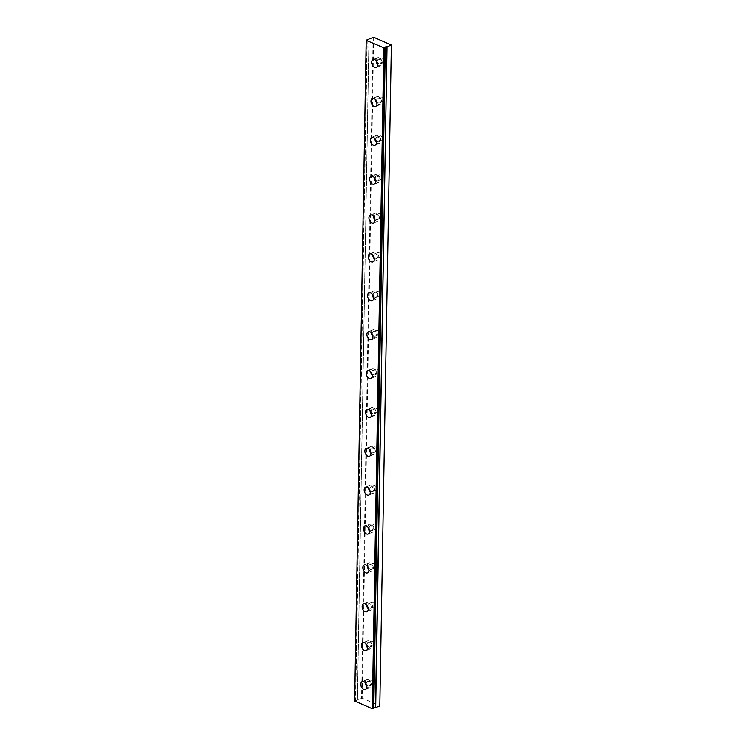 <?xml version="1.0" encoding="UTF-8"?>
<svg xmlns="http://www.w3.org/2000/svg" width="746" height="746" viewBox="0 0 746 746"><rect width="100%" height="100%" fill="white"/><g stroke="black" fill="none" stroke-linecap="round" stroke-linejoin="round"><path stroke-width="0.56" stroke-dasharray="3.73 2.8" d="M370.1 684.436A2.49 1.623 67.9 0 1 369.261 685.994A2.49 1.623 67.9 0 1 367.442 685.322A2.49 1.623 67.9 0 1 366.547 682.926A2.49 1.623 67.9 0 1 367.386 681.368A2.49 1.623 67.9 0 1 369.205 682.049A2.49 1.623 67.9 0 1 370.1 684.436M373.103 683.215A2.49 1.623 67.9 0 1 372.263 684.772A2.49 1.623 67.9 0 1 370.445 684.101A2.49 1.623 67.9 0 1 369.55 681.713A2.49 1.623 67.9 0 1 370.389 680.156A2.49 1.623 67.9 0 1 372.207 680.828A2.49 1.623 67.9 0 1 373.103 683.215M380.954 62.459A2.49 1.623 67.9 0 1 380.115 64.016A2.49 1.623 67.9 0 1 378.297 63.345A2.49 1.623 67.9 0 1 377.411 60.958A2.49 1.623 67.9 0 1 378.241 59.4A2.49 1.623 67.9 0 1 380.059 60.072A2.49 1.623 67.9 0 1 380.954 62.459M383.957 61.237A2.49 1.623 67.9 0 1 383.118 62.795A2.49 1.623 67.9 0 1 381.309 62.123A2.49 1.623 67.9 0 1 380.413 59.736A2.49 1.623 67.9 0 1 381.243 58.179A2.49 1.623 67.9 0 1 383.062 58.85A2.49 1.623 67.9 0 1 383.957 61.237M380.274 101.335A2.49 1.623 67.9 0 1 379.434 102.892A2.49 1.623 67.9 0 1 377.625 102.221A2.49 1.623 67.9 0 1 376.73 99.824A2.49 1.623 67.9 0 1 377.56 98.267A2.49 1.623 67.9 0 1 379.378 98.948A2.49 1.623 67.9 0 1 380.274 101.335M383.276 100.113A2.49 1.623 67.9 0 1 382.446 101.67A2.49 1.623 67.9 0 1 380.628 100.999A2.49 1.623 67.9 0 1 379.733 98.612A2.49 1.623 67.9 0 1 380.563 97.055A2.49 1.623 67.9 0 1 382.381 97.726A2.49 1.623 67.9 0 1 383.276 100.113M379.593 140.211A2.49 1.623 67.9 0 1 378.763 141.768A2.49 1.623 67.9 0 1 376.944 141.087A2.49 1.623 67.9 0 1 376.049 138.7A2.49 1.623 67.9 0 1 376.889 137.143A2.49 1.623 67.9 0 1 378.698 137.814A2.49 1.623 67.9 0 1 379.593 140.211M382.595 138.989A2.49 1.623 67.9 0 1 381.765 140.546A2.49 1.623 67.9 0 1 379.947 139.875A2.49 1.623 67.9 0 1 379.052 137.478A2.49 1.623 67.9 0 1 379.891 135.921A2.49 1.623 67.9 0 1 381.7 136.602A2.49 1.623 67.9 0 1 382.595 138.989M378.912 179.077A2.49 1.623 67.9 0 1 378.082 180.635A2.49 1.623 67.9 0 1 376.264 179.963A2.49 1.623 67.9 0 1 375.369 177.576A2.49 1.623 67.9 0 1 376.208 176.019A2.49 1.623 67.9 0 1 378.026 176.69A2.49 1.623 67.9 0 1 378.912 179.077M381.924 177.865A2.49 1.623 67.9 0 1 381.085 179.422A2.49 1.623 67.9 0 1 379.266 178.742A2.49 1.623 67.9 0 1 378.371 176.354A2.49 1.623 67.9 0 1 379.21 174.797A2.49 1.623 67.9 0 1 381.029 175.469A2.49 1.623 67.9 0 1 381.924 177.865M378.241 217.953A2.49 1.623 67.9 0 1 377.401 219.511A2.49 1.623 67.9 0 1 375.583 218.839A2.49 1.623 67.9 0 1 374.688 216.452A2.49 1.623 67.9 0 1 375.527 214.895A2.49 1.623 67.9 0 1 377.345 215.566A2.49 1.623 67.9 0 1 378.241 217.953M381.243 216.732A2.49 1.623 67.9 0 1 380.404 218.289A2.49 1.623 67.9 0 1 378.586 217.618A2.49 1.623 67.9 0 1 377.7 215.23A2.49 1.623 67.9 0 1 378.53 213.673A2.49 1.623 67.9 0 1 380.348 214.344A2.49 1.623 67.9 0 1 381.243 216.732M377.56 256.829A2.49 1.623 67.9 0 1 376.721 258.386A2.49 1.623 67.9 0 1 374.912 257.715A2.49 1.623 67.9 0 1 374.016 255.319A2.49 1.623 67.9 0 1 374.846 253.761A2.49 1.623 67.9 0 1 376.665 254.442A2.49 1.623 67.9 0 1 377.56 256.829M380.563 255.608A2.49 1.623 67.9 0 1 379.723 257.165A2.49 1.623 67.9 0 1 377.914 256.493A2.49 1.623 67.9 0 1 377.019 254.106A2.49 1.623 67.9 0 1 377.849 252.549A2.49 1.623 67.9 0 1 379.667 253.22A2.49 1.623 67.9 0 1 380.563 255.608M376.879 295.705A2.49 1.623 67.9 0 1 376.049 297.262A2.49 1.623 67.9 0 1 374.231 296.582A2.49 1.623 67.9 0 1 373.336 294.194A2.49 1.623 67.9 0 1 374.175 292.637A2.49 1.623 67.9 0 1 375.984 293.309A2.49 1.623 67.9 0 1 376.879 295.705M379.882 294.483A2.49 1.623 67.9 0 1 379.052 296.041A2.49 1.623 67.9 0 1 377.234 295.369A2.49 1.623 67.9 0 1 376.338 292.973A2.49 1.623 67.9 0 1 377.178 291.416A2.49 1.623 67.9 0 1 378.987 292.096A2.49 1.623 67.9 0 1 379.882 294.483M376.198 334.572A2.49 1.623 67.9 0 1 375.369 336.129A2.49 1.623 67.9 0 1 373.55 335.458A2.49 1.623 67.9 0 1 372.655 333.07A2.49 1.623 67.9 0 1 373.494 331.513A2.49 1.623 67.9 0 1 375.303 332.184A2.49 1.623 67.9 0 1 376.198 334.572M379.21 333.359A2.49 1.623 67.9 0 1 378.371 334.917A2.49 1.623 67.9 0 1 376.553 334.236A2.49 1.623 67.9 0 1 375.658 331.849A2.49 1.623 67.9 0 1 376.497 330.291A2.49 1.623 67.9 0 1 378.315 330.963A2.49 1.623 67.9 0 1 379.21 333.359M375.527 373.448A2.49 1.623 67.9 0 1 374.688 375.005A2.49 1.623 67.9 0 1 372.869 374.333A2.49 1.623 67.9 0 1 371.974 371.946A2.49 1.623 67.9 0 1 372.814 370.389A2.49 1.623 67.9 0 1 374.632 371.06A2.49 1.623 67.9 0 1 375.527 373.448M378.53 372.226A2.49 1.623 67.9 0 1 377.69 373.783A2.49 1.623 67.9 0 1 375.872 373.112A2.49 1.623 67.9 0 1 374.977 370.725A2.49 1.623 67.9 0 1 375.816 369.167A2.49 1.623 67.9 0 1 377.635 369.839A2.49 1.623 67.9 0 1 378.53 372.226M374.846 412.324A2.49 1.623 67.9 0 1 374.007 413.881A2.49 1.623 67.9 0 1 372.198 413.209A2.49 1.623 67.9 0 1 371.303 410.813A2.49 1.623 67.9 0 1 372.133 409.256A2.49 1.623 67.9 0 1 373.951 409.936A2.49 1.623 67.9 0 1 374.846 412.324M377.849 411.102A2.49 1.623 67.9 0 1 377.01 412.659A2.49 1.623 67.9 0 1 375.201 411.988A2.49 1.623 67.9 0 1 374.305 409.601A2.49 1.623 67.9 0 1 375.135 408.043A2.49 1.623 67.9 0 1 376.954 408.715A2.49 1.623 67.9 0 1 377.849 411.102M374.166 451.199A2.49 1.623 67.9 0 1 373.336 452.757A2.49 1.623 67.9 0 1 371.517 452.076A2.49 1.623 67.9 0 1 370.622 449.689A2.49 1.623 67.9 0 1 371.452 448.132A2.49 1.623 67.9 0 1 373.27 448.803A2.49 1.623 67.9 0 1 374.166 451.199M377.168 449.978A2.49 1.623 67.9 0 1 376.338 451.535A2.49 1.623 67.9 0 1 374.52 450.864A2.49 1.623 67.9 0 1 373.625 448.467A2.49 1.623 67.9 0 1 374.464 446.91A2.49 1.623 67.9 0 1 376.273 447.591A2.49 1.623 67.9 0 1 377.168 449.978M373.485 490.066A2.49 1.623 67.9 0 1 372.655 491.623A2.49 1.623 67.9 0 1 370.837 490.952A2.49 1.623 67.9 0 1 369.941 488.565A2.49 1.623 67.9 0 1 370.781 487.007A2.49 1.623 67.9 0 1 372.59 487.679A2.49 1.623 67.9 0 1 373.485 490.066M376.488 488.854A2.49 1.623 67.9 0 1 375.658 490.411A2.49 1.623 67.9 0 1 373.839 489.73A2.49 1.623 67.9 0 1 372.944 487.343A2.49 1.623 67.9 0 1 373.783 485.786A2.49 1.623 67.9 0 1 375.602 486.457A2.49 1.623 67.9 0 1 376.488 488.854M372.814 528.942A2.49 1.623 67.9 0 1 371.974 530.499A2.49 1.623 67.9 0 1 370.156 529.828A2.49 1.623 67.9 0 1 369.261 527.431A2.49 1.623 67.9 0 1 370.1 525.883A2.49 1.623 67.9 0 1 371.918 526.555A2.49 1.623 67.9 0 1 372.814 528.942M375.816 527.72A2.49 1.623 67.9 0 1 374.977 529.278A2.49 1.623 67.9 0 1 373.159 528.606A2.49 1.623 67.9 0 1 372.263 526.219A2.49 1.623 67.9 0 1 373.103 524.662A2.49 1.623 67.9 0 1 374.921 525.333A2.49 1.623 67.9 0 1 375.816 527.72M372.133 567.818A2.49 1.623 67.9 0 1 371.294 569.375A2.49 1.623 67.9 0 1 369.484 568.694A2.49 1.623 67.9 0 1 368.589 566.307A2.49 1.623 67.9 0 1 369.419 564.75A2.49 1.623 67.9 0 1 371.238 565.431A2.49 1.623 67.9 0 1 372.133 567.818M375.135 566.596A2.49 1.623 67.9 0 1 374.296 568.154A2.49 1.623 67.9 0 1 372.487 567.482A2.49 1.623 67.9 0 1 371.592 565.095A2.49 1.623 67.9 0 1 372.422 563.538A2.49 1.623 67.9 0 1 374.24 564.209A2.49 1.623 67.9 0 1 375.135 566.596M371.452 606.694A2.49 1.623 67.9 0 1 370.613 608.242A2.49 1.623 67.9 0 1 368.804 607.57A2.49 1.623 67.9 0 1 367.909 605.183A2.49 1.623 67.9 0 1 368.738 603.626A2.49 1.623 67.9 0 1 370.557 604.297A2.49 1.623 67.9 0 1 371.452 606.694M374.455 605.472A2.49 1.623 67.9 0 1 373.625 607.03A2.49 1.623 67.9 0 1 371.806 606.358A2.49 1.623 67.9 0 1 370.911 603.962A2.49 1.623 67.9 0 1 371.741 602.404A2.49 1.623 67.9 0 1 373.56 603.085A2.49 1.623 67.9 0 1 374.455 605.472M370.771 645.56A2.49 1.623 67.9 0 1 369.941 647.118A2.49 1.623 67.9 0 1 368.123 646.446A2.49 1.623 67.9 0 1 367.228 644.059A2.49 1.623 67.9 0 1 368.067 642.502A2.49 1.623 67.9 0 1 369.876 643.173A2.49 1.623 67.9 0 1 370.771 645.56M373.774 644.348A2.49 1.623 67.9 0 1 372.944 645.896A2.49 1.623 67.9 0 1 371.126 645.225A2.49 1.623 67.9 0 1 370.23 642.838A2.49 1.623 67.9 0 1 371.07 641.28A2.49 1.623 67.9 0 1 372.879 641.952A2.49 1.623 67.9 0 1 373.774 644.348M366.855 686.525A4.271 2.788 -112.1 0 0 369.932 687.644A4.271 2.788 -112.1 0 0 371.359 684.977A4.271 2.788 -112.1 0 0 369.829 680.874A4.271 2.788 -112.1 0 0 366.715 679.727A4.271 2.788 -112.1 0 0 365.279 682.394A4.271 2.788 -112.1 0 0 365.288 682.665M377.709 64.557A4.271 2.788 -112.1 0 0 380.786 65.667A4.271 2.788 -112.1 0 0 382.222 63A4.271 2.788 -112.1 0 0 380.684 58.906A4.271 2.788 -112.1 0 0 377.569 57.75A4.271 2.788 -112.1 0 0 376.143 60.417A4.271 2.788 -112.1 0 0 376.143 60.687M377.028 103.424A4.271 2.788 -112.1 0 0 380.106 104.543A4.271 2.788 -112.1 0 0 381.542 101.876A4.271 2.788 -112.1 0 0 380.003 97.773A4.271 2.788 -112.1 0 0 376.898 96.616A4.271 2.788 -112.1 0 0 375.462 99.293A4.271 2.788 -112.1 0 0 375.462 99.563M376.357 142.299A4.271 2.788 -112.1 0 0 379.425 143.419A4.271 2.788 -112.1 0 0 380.861 140.742A4.271 2.788 -112.1 0 0 379.332 136.649A4.271 2.788 -112.1 0 0 376.217 135.492A4.271 2.788 -112.1 0 0 374.781 138.159A4.271 2.788 -112.1 0 0 374.781 138.439M375.676 181.175A4.271 2.788 -112.1 0 0 378.754 182.285A4.271 2.788 -112.1 0 0 380.18 179.618A4.271 2.788 -112.1 0 0 378.651 175.524A4.271 2.788 -112.1 0 0 375.536 174.368A4.271 2.788 -112.1 0 0 374.1 177.035A4.271 2.788 -112.1 0 0 374.11 177.306M374.996 220.051A4.271 2.788 -112.1 0 0 378.073 221.161A4.271 2.788 -112.1 0 0 379.509 218.494A4.271 2.788 -112.1 0 0 377.97 214.4A4.271 2.788 -112.1 0 0 374.856 213.244A4.271 2.788 -112.1 0 0 373.429 215.911A4.271 2.788 -112.1 0 0 373.429 216.181M374.315 258.918A4.271 2.788 -112.1 0 0 377.392 260.037A4.271 2.788 -112.1 0 0 378.828 257.37A4.271 2.788 -112.1 0 0 377.29 253.267A4.271 2.788 -112.1 0 0 374.175 252.111A4.271 2.788 -112.1 0 0 372.748 254.787A4.271 2.788 -112.1 0 0 372.748 255.057M373.643 297.794A4.271 2.788 -112.1 0 0 376.711 298.913A4.271 2.788 -112.1 0 0 378.147 296.237A4.271 2.788 -112.1 0 0 376.618 292.143A4.271 2.788 -112.1 0 0 373.504 290.987A4.271 2.788 -112.1 0 0 372.067 293.654A4.271 2.788 -112.1 0 0 372.067 293.933M372.963 336.67A4.271 2.788 -112.1 0 0 376.04 337.779A4.271 2.788 -112.1 0 0 377.467 335.113A4.271 2.788 -112.1 0 0 375.937 331.019A4.271 2.788 -112.1 0 0 372.823 329.863A4.271 2.788 -112.1 0 0 371.387 332.53A4.271 2.788 -112.1 0 0 371.396 332.8M372.282 375.546A4.271 2.788 -112.1 0 0 375.359 376.655A4.271 2.788 -112.1 0 0 376.786 373.988A4.271 2.788 -112.1 0 0 375.257 369.895A4.271 2.788 -112.1 0 0 372.142 368.738A4.271 2.788 -112.1 0 0 370.715 371.405A4.271 2.788 -112.1 0 0 370.715 371.676M371.601 414.412A4.271 2.788 -112.1 0 0 374.678 415.531A4.271 2.788 -112.1 0 0 376.115 412.864A4.271 2.788 -112.1 0 0 374.576 408.761A4.271 2.788 -112.1 0 0 371.461 407.605A4.271 2.788 -112.1 0 0 370.035 410.281A4.271 2.788 -112.1 0 0 370.035 410.552M370.93 453.288A4.271 2.788 -112.1 0 0 373.998 454.398A4.271 2.788 -112.1 0 0 375.434 451.731A4.271 2.788 -112.1 0 0 373.895 447.637A4.271 2.788 -112.1 0 0 370.79 446.481A4.271 2.788 -112.1 0 0 369.354 449.148A4.271 2.788 -112.1 0 0 369.354 449.428M370.249 492.164A4.271 2.788 -112.1 0 0 373.326 493.274A4.271 2.788 -112.1 0 0 374.753 490.607A4.271 2.788 -112.1 0 0 373.224 486.513A4.271 2.788 -112.1 0 0 370.109 485.357A4.271 2.788 -112.1 0 0 368.673 488.024A4.271 2.788 -112.1 0 0 368.683 488.294M369.568 531.04A4.271 2.788 -112.1 0 0 372.646 532.15A4.271 2.788 -112.1 0 0 374.072 529.483A4.271 2.788 -112.1 0 0 372.543 525.38A4.271 2.788 -112.1 0 0 369.429 524.233A4.271 2.788 -112.1 0 0 368.002 526.9A4.271 2.788 -112.1 0 0 368.002 527.17M368.888 569.907A4.271 2.788 -112.1 0 0 371.965 571.026A4.271 2.788 -112.1 0 0 373.401 568.349A4.271 2.788 -112.1 0 0 371.862 564.256A4.271 2.788 -112.1 0 0 368.748 563.099A4.271 2.788 -112.1 0 0 367.321 565.776A4.271 2.788 -112.1 0 0 367.321 566.046M368.207 608.783A4.271 2.788 -112.1 0 0 371.284 609.892A4.271 2.788 -112.1 0 0 372.72 607.225A4.271 2.788 -112.1 0 0 371.182 603.132A4.271 2.788 -112.1 0 0 368.076 601.975A4.271 2.788 -112.1 0 0 366.64 604.642A4.271 2.788 -112.1 0 0 366.64 604.922M367.536 647.659A4.271 2.788 -112.1 0 0 370.613 648.768A4.271 2.788 -112.1 0 0 372.04 646.101A4.271 2.788 -112.1 0 0 370.51 642.008A4.271 2.788 -112.1 0 0 367.396 640.851A4.271 2.788 -112.1 0 0 365.96 643.518A4.271 2.788 -112.1 0 0 365.96 643.789M373.709 37.309L362.174 698.153L379.798 705.641L391.333 44.797M354.658 700.951L355.478 700.615L367.013 39.771M362.174 698.153L357.381 699.888A1.427 0.587 -179 0 1 357.427 700.056A1.427 0.587 -179 0 1 355.683 700.597L355.478 700.615M357.381 699.888L368.916 39.352L357.381 699.888M373.103 37.3L361.568 698.153M367.219 39.752L355.683 700.597M368.981 38.969L357.446 699.823M372.263 684.772L369.261 685.994M383.118 62.795L380.115 64.016M382.446 101.67L379.434 102.892M381.765 140.546L378.763 141.768M381.085 179.422L378.082 180.635M380.404 218.289L377.401 219.511M379.723 257.165L376.721 258.386M379.052 296.041L376.049 297.262M378.371 334.917L375.369 336.129M377.69 373.783L374.688 375.005M377.01 412.659L374.007 413.881M376.338 451.535L373.336 452.757M375.658 490.411L372.655 491.623M374.977 529.278L371.974 530.499M374.296 568.154L371.294 569.375M373.625 607.03L370.613 608.242M372.944 645.896L369.941 647.118M373.727 708.14L385.262 47.287M369.932 687.644L365.428 689.472M380.786 65.667L376.282 67.494M380.106 104.543L375.602 106.37M379.425 143.419L374.921 145.246M378.754 182.285L374.25 184.113M378.073 221.161L373.569 222.989M377.392 260.037L372.888 261.865M376.711 298.913L372.207 300.741M376.04 337.779L371.527 339.607M375.359 376.655L370.855 378.483M374.678 415.531L370.175 417.359M373.998 454.398L369.494 456.235M373.326 493.274L368.813 495.102M372.646 532.15L368.142 533.977M371.965 571.026L367.461 572.853M371.284 609.892L366.78 611.72M370.613 648.768L366.1 650.596M370.389 680.156L367.386 681.368M381.243 58.179L378.241 59.4M380.563 97.055L377.56 98.267M379.891 135.921L376.889 137.143M379.21 174.797L376.208 176.019M378.53 213.673L375.527 214.895M377.849 252.549L374.846 253.761M377.178 291.416L374.175 292.637M376.497 330.291L373.494 331.513M375.816 369.167L372.814 370.389M375.135 408.043L372.133 409.256M374.464 446.91L371.452 448.132M373.783 485.786L370.781 487.007M373.103 524.662L370.1 525.883M372.422 563.538L369.419 564.75M371.741 602.404L368.738 603.626M371.07 641.28L368.067 642.502M357.427 700.056L368.962 39.202M366.715 679.727L362.211 681.555M377.569 57.75L373.065 59.577M376.898 96.616L372.385 98.453M376.217 135.492L371.713 137.32M375.536 174.368L371.032 176.196M374.856 213.244L370.352 215.072M374.175 252.111L369.671 253.948M373.504 290.987L369 292.814M372.823 329.863L368.319 331.69M372.142 368.738L367.638 370.566M371.461 407.605L366.957 409.433M370.79 446.481L366.286 448.309M370.109 485.357L365.605 487.185M369.429 524.233L364.925 526.061M368.748 563.099L364.244 564.927M368.076 601.975L363.563 603.803M367.396 640.851L362.892 642.679"/><path stroke-width="1.12" d="M373.774 708.308L385.309 47.436A1.427 0.587 -179 0 1 385.262 47.287A1.427 0.587 -179 0 1 385.673 46.886A1.427 0.587 -179 0 1 387.015 46.746L375.48 707.59L379.807 705.893L391.342 45.049L373.709 37.309L368.925 39.053A1.427 0.587 -179 0 1 368.962 39.202A1.427 0.587 -179 0 1 367.219 39.752L366.202 40.359L383.826 47.847L385.253 47.52L373.718 708.364L385.253 47.52M373.783 707.982A1.427 0.587 -179 0 1 374.138 707.73A1.427 0.587 -179 0 1 375.48 707.59M360.775 684.222A4.271 2.788 -112.1 0 0 362.314 688.316A4.271 2.788 -112.1 0 0 365.428 689.472A4.271 2.788 -112.1 0 0 366.855 686.805A4.271 2.788 -112.1 0 0 365.326 682.702A4.271 2.788 -112.1 0 0 362.211 681.555A4.271 2.788 -112.1 0 0 360.775 684.222M365.288 682.665A4.271 2.788 -112.1 0 0 366.855 686.525M371.639 62.244A4.271 2.788 -112.1 0 0 373.168 66.338A4.271 2.788 -112.1 0 0 376.282 67.494A4.271 2.788 -112.1 0 0 377.709 64.827A4.271 2.788 -112.1 0 0 376.18 60.734A4.271 2.788 -112.1 0 0 373.065 59.577A4.271 2.788 -112.1 0 0 371.639 62.244M376.143 60.687A4.271 2.788 -112.1 0 0 377.709 64.557M370.958 101.12A4.271 2.788 -112.1 0 0 372.487 105.214A4.271 2.788 -112.1 0 0 375.602 106.37A4.271 2.788 -112.1 0 0 377.038 103.703A4.271 2.788 -112.1 0 0 375.499 99.6A4.271 2.788 -112.1 0 0 372.385 98.453A4.271 2.788 -112.1 0 0 370.958 101.12M375.462 99.563A4.271 2.788 -112.1 0 0 377.028 103.424M370.277 139.996A4.271 2.788 -112.1 0 0 371.816 144.09A4.271 2.788 -112.1 0 0 374.921 145.246A4.271 2.788 -112.1 0 0 376.357 142.57A4.271 2.788 -112.1 0 0 374.818 138.476A4.271 2.788 -112.1 0 0 371.713 137.32A4.271 2.788 -112.1 0 0 370.277 139.996M374.781 138.439A4.271 2.788 -112.1 0 0 376.357 142.299M369.596 178.863A4.271 2.788 -112.1 0 0 371.135 182.966A4.271 2.788 -112.1 0 0 374.25 184.113A4.271 2.788 -112.1 0 0 375.676 181.446A4.271 2.788 -112.1 0 0 374.147 177.352A4.271 2.788 -112.1 0 0 371.032 176.196A4.271 2.788 -112.1 0 0 369.596 178.863M374.11 177.306A4.271 2.788 -112.1 0 0 375.676 181.175M368.916 217.739A4.271 2.788 -112.1 0 0 370.454 221.832A4.271 2.788 -112.1 0 0 373.569 222.989A4.271 2.788 -112.1 0 0 374.996 220.322A4.271 2.788 -112.1 0 0 373.466 216.228A4.271 2.788 -112.1 0 0 370.352 215.072A4.271 2.788 -112.1 0 0 368.916 217.739M373.429 216.181A4.271 2.788 -112.1 0 0 374.996 220.051M368.244 256.615A4.271 2.788 -112.1 0 0 369.774 260.708A4.271 2.788 -112.1 0 0 372.888 261.865A4.271 2.788 -112.1 0 0 374.324 259.198A4.271 2.788 -112.1 0 0 372.786 255.095A4.271 2.788 -112.1 0 0 369.671 253.948A4.271 2.788 -112.1 0 0 368.244 256.615M372.748 255.057A4.271 2.788 -112.1 0 0 374.315 258.918M367.564 295.481A4.271 2.788 -112.1 0 0 369.093 299.584A4.271 2.788 -112.1 0 0 372.207 300.741A4.271 2.788 -112.1 0 0 373.643 298.064A4.271 2.788 -112.1 0 0 372.105 293.971A4.271 2.788 -112.1 0 0 369 292.814A4.271 2.788 -112.1 0 0 367.564 295.481M372.067 293.933A4.271 2.788 -112.1 0 0 373.643 297.794M366.883 334.357A4.271 2.788 -112.1 0 0 368.421 338.451A4.271 2.788 -112.1 0 0 371.527 339.607A4.271 2.788 -112.1 0 0 372.963 336.94A4.271 2.788 -112.1 0 0 371.433 332.847A4.271 2.788 -112.1 0 0 368.319 331.69A4.271 2.788 -112.1 0 0 366.883 334.357M371.396 332.8A4.271 2.788 -112.1 0 0 372.963 336.67M366.202 373.233A4.271 2.788 -112.1 0 0 367.741 377.327A4.271 2.788 -112.1 0 0 370.855 378.483A4.271 2.788 -112.1 0 0 372.282 375.816A4.271 2.788 -112.1 0 0 370.753 371.722A4.271 2.788 -112.1 0 0 367.638 370.566A4.271 2.788 -112.1 0 0 366.202 373.233M370.715 371.676A4.271 2.788 -112.1 0 0 372.282 375.546M365.531 412.109A4.271 2.788 -112.1 0 0 367.06 416.203A4.271 2.788 -112.1 0 0 370.175 417.359A4.271 2.788 -112.1 0 0 371.611 414.692A4.271 2.788 -112.1 0 0 370.072 410.589A4.271 2.788 -112.1 0 0 366.957 409.433A4.271 2.788 -112.1 0 0 365.531 412.109M370.035 410.552A4.271 2.788 -112.1 0 0 371.601 414.412M364.85 450.976A4.271 2.788 -112.1 0 0 366.379 455.079A4.271 2.788 -112.1 0 0 369.494 456.235A4.271 2.788 -112.1 0 0 370.93 453.559A4.271 2.788 -112.1 0 0 369.391 449.465A4.271 2.788 -112.1 0 0 366.286 448.309A4.271 2.788 -112.1 0 0 364.85 450.976M369.354 449.428A4.271 2.788 -112.1 0 0 370.93 453.288M364.169 489.852A4.271 2.788 -112.1 0 0 365.708 493.945A4.271 2.788 -112.1 0 0 368.813 495.102A4.271 2.788 -112.1 0 0 370.249 492.435A4.271 2.788 -112.1 0 0 368.72 488.341A4.271 2.788 -112.1 0 0 365.605 487.185A4.271 2.788 -112.1 0 0 364.169 489.852M368.683 488.294A4.271 2.788 -112.1 0 0 370.249 492.164M363.488 528.727A4.271 2.788 -112.1 0 0 365.027 532.821A4.271 2.788 -112.1 0 0 368.142 533.977A4.271 2.788 -112.1 0 0 369.568 531.311A4.271 2.788 -112.1 0 0 368.039 527.217A4.271 2.788 -112.1 0 0 364.925 526.061A4.271 2.788 -112.1 0 0 363.488 528.727M368.002 527.17A4.271 2.788 -112.1 0 0 369.568 531.04M362.817 567.603A4.271 2.788 -112.1 0 0 364.346 571.697A4.271 2.788 -112.1 0 0 367.461 572.853A4.271 2.788 -112.1 0 0 368.897 570.186A4.271 2.788 -112.1 0 0 367.358 566.083A4.271 2.788 -112.1 0 0 364.244 564.927A4.271 2.788 -112.1 0 0 362.817 567.603M367.321 566.046A4.271 2.788 -112.1 0 0 368.888 569.907M362.136 606.47A4.271 2.788 -112.1 0 0 363.666 610.573A4.271 2.788 -112.1 0 0 366.78 611.72A4.271 2.788 -112.1 0 0 368.216 609.053A4.271 2.788 -112.1 0 0 366.678 604.959A4.271 2.788 -112.1 0 0 363.563 603.803A4.271 2.788 -112.1 0 0 362.136 606.47M366.64 604.922A4.271 2.788 -112.1 0 0 368.207 608.783M361.456 645.346A4.271 2.788 -112.1 0 0 362.994 649.44A4.271 2.788 -112.1 0 0 366.1 650.596A4.271 2.788 -112.1 0 0 367.536 647.929A4.271 2.788 -112.1 0 0 365.997 643.835A4.271 2.788 -112.1 0 0 362.892 642.679A4.271 2.788 -112.1 0 0 361.456 645.346M365.96 643.789A4.271 2.788 -112.1 0 0 367.536 647.659M366.193 40.107L354.658 700.951L372.291 708.691L373.718 708.364M375.686 707.572L387.015 46.746M387.221 46.718L391.342 45.049M383.826 47.847L372.291 708.691M354.667 701.203L366.202 40.359M384.432 47.847L372.897 708.7"/></g></svg>
